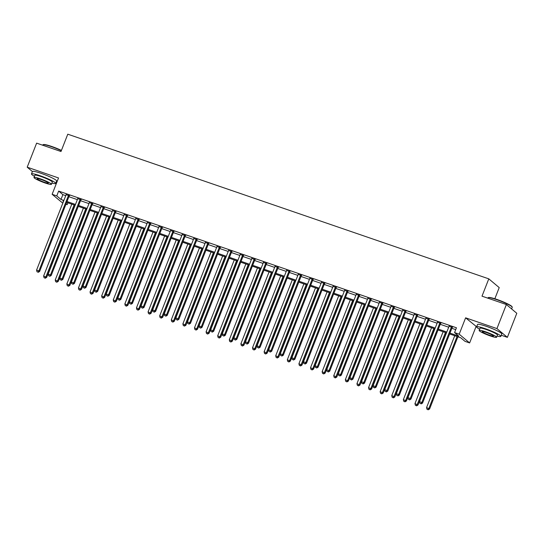 <?xml version="1.0" encoding="UTF-8"?>
<svg xmlns="http://www.w3.org/2000/svg" width="544" height="544" viewBox="0 0 544 544"><rect width="100%" height="100%" fill="white"/><g stroke="black" fill="none" stroke-linecap="round" stroke-linejoin="round"><path stroke-width="0.82" d="M67.912 202.81L67.191 204.66L65.96 204.238M62.812 203.157L52.122 194.31L56.766 195.908L60.989 199.458L63.872 200.444M56.134 182.301L56.746 182.512M494.843 298.758L499.215 287.599L488.791 278.848L67.782 134.191L60.996 151.511L36.625 143.14L27.2 167.192L32.402 171.557M488.791 278.848L482.004 296.167L506.376 304.538L516.8 313.29L507.375 337.348L496.944 328.59L465.616 317.825L459.204 334.186L469.628 342.938L464.991 341.34L460.761 337.79L449.63 333.968M465.616 317.825L476.653 326.788M501.282 335.254L507.375 337.348M476.041 326.577L469.628 342.938M506.376 304.538L496.944 328.59M449.963 333.105L458.789 336.138L454.566 332.588L456.45 327.78L58.65 191.094L62.873 194.643L65.756 195.636M68.904 196.717L77.364 199.621M80.512 200.702L88.971 203.612M92.113 204.694L100.572 207.597M103.72 208.678L112.18 211.582M115.321 212.663L123.78 215.574M126.929 216.655L135.388 219.558M138.53 220.64L146.989 223.543M150.137 224.624L158.596 227.535M161.738 228.616L170.197 231.52M173.346 232.601L181.805 235.504M184.946 236.586L193.406 239.496M196.554 240.577L205.013 243.481M208.162 244.562L216.614 247.472M219.762 248.547L228.222 251.457M231.37 252.538L239.822 255.442M242.971 256.523L251.43 259.434M254.578 260.515L263.038 263.418M266.179 264.5L274.638 267.403M277.787 268.484L286.246 271.395M289.388 272.476L297.847 275.38M300.995 276.461L309.454 279.364M312.596 280.446L321.055 283.356M324.204 284.437L332.663 287.341M335.804 288.422L344.264 291.326M347.412 292.407L355.871 295.317M359.013 296.398L367.472 299.302M370.62 300.383L379.08 303.287M382.228 304.368L390.68 307.278M393.829 308.36L402.288 311.263M405.436 312.344L413.889 315.255M417.037 316.336L425.496 319.24M428.645 320.321L437.104 323.224M440.246 324.306L448.705 327.216M451.853 328.297L455.722 329.623M452.343 327.379L449.065 326.257M440.735 323.394L437.458 322.266M429.128 319.403L425.857 318.281M417.527 315.418L414.249 314.289M405.919 311.433L402.648 310.304M394.318 307.442L391.041 306.32M382.711 303.457L379.44 302.328M371.11 299.472L367.832 298.343M359.502 295.48L356.232 294.358M347.902 291.496L344.624 290.367M336.294 287.504L333.023 286.382M324.693 283.519L321.416 282.397M313.086 279.534L309.808 278.406M301.485 275.543L298.207 274.421M289.877 271.558L286.6 270.436M278.276 267.573L274.999 266.444M266.669 263.582L263.391 262.46M255.061 259.597L251.79 258.468M243.46 255.612L240.183 254.483M231.853 251.62L228.582 250.498M220.252 247.636L216.974 246.507M208.644 243.651L205.374 242.522M197.044 239.659L193.766 238.537M185.436 235.674L182.165 234.546M173.835 231.683L170.558 230.561M162.228 227.698L158.957 226.576M150.627 223.713L147.349 222.584M139.019 219.722L135.742 218.6M127.418 215.737L124.141 214.615M115.811 211.752L112.533 210.623M104.21 207.76L100.932 206.638M92.602 203.776L89.325 202.654M80.995 199.791L77.724 198.662M69.394 195.799L66.116 194.677M52.122 194.31L58.534 177.956L27.2 167.192M58.65 191.094L56.766 195.908M454.566 332.588L459.204 334.186M63.539 201.307L62.961 201.11L63.451 201.525M66.137 203.776L67.191 204.66M446.481 332.887L438.022 329.977M434.88 328.902L426.421 325.992M423.273 324.911L414.814 322.007M411.672 320.926L403.213 318.016M400.064 316.934L391.605 314.031M388.457 312.95L380.004 310.046M376.856 308.965L368.397 306.054M365.248 304.973L356.796 302.07M353.648 300.988L345.188 298.085M342.04 297.004L333.581 294.093M330.439 293.012L321.98 290.108M318.832 289.027L310.372 286.124M307.231 285.042L298.772 282.132M295.623 281.051L287.164 278.147M284.022 277.066L275.563 274.162M272.415 273.081L263.956 270.171M260.814 269.09L252.355 266.186M249.206 265.105L240.747 262.194M237.606 261.113L229.146 258.21M225.998 257.128L217.539 254.225M214.39 253.144L205.938 250.233M202.79 249.152L194.33 246.248M191.182 245.167L182.73 242.264M179.581 241.182L171.122 238.272M167.974 237.191L159.514 234.287M156.373 233.206L147.914 230.302M144.765 229.221L136.306 226.311M133.164 225.23L124.705 222.326M121.557 221.245L113.098 218.341M109.956 217.26L101.497 214.35M98.348 213.268L89.889 210.365M86.748 209.284L78.288 206.373M75.14 205.299L66.681 202.388M67.021 201.525L75.48 204.435M78.622 205.516L87.081 208.42M90.229 209.501L98.688 212.405M101.83 213.486L110.289 216.396M113.438 217.478L121.897 220.381M125.045 221.462L133.498 224.373M136.646 225.447L145.105 228.358M148.254 229.439L156.706 232.342M159.854 233.424L168.314 236.334M171.462 237.415L179.921 240.319M183.063 241.4L191.522 244.304M194.67 245.385L203.13 248.295M206.271 249.376L214.73 252.28M217.879 253.361L226.338 256.265M229.48 257.346L237.939 260.256M241.087 261.338L249.546 264.241M252.688 265.322L261.147 268.226M264.296 269.307L272.755 272.218M275.896 273.299L284.356 276.202M287.504 277.284L295.963 280.187M299.112 281.268L307.564 284.179M310.712 285.26L319.172 288.164M322.32 289.245L330.772 292.155M333.921 293.236L342.38 296.14M345.528 297.221L353.988 300.125M357.129 301.206L365.588 304.116M368.737 305.198L377.196 308.101M380.338 309.182L388.797 312.086M391.945 313.167L400.404 316.078M403.546 317.159L412.005 320.062M415.154 321.144L423.613 324.047M426.754 325.128L435.214 328.039M438.362 329.12L446.821 332.024M62.873 194.643L60.989 199.458M451.636 326.788L451.54 326.896A1.04 0.972 -50 0 0 451.33 327.23L421.845 402.472L419.526 401.669L449.011 326.434A1.04 0.972 -50 0 0 449.086 326.053L449.086 325.91M452.581 327.114L452.248 327.488A1.04 0.972 -50 0 0 452.037 327.821L422.552 403.063L421.845 402.472L420.872 403.655L419.941 403.342L420.872 403.655M421.151 403.893L422.552 403.063M419.526 401.669L419.941 403.342M454.736 335.723L426.571 407.585L429.597 408.972L457.878 336.804M427.917 409.571L426.986 409.251L428.196 409.809L427.917 409.571L428.89 408.381L457.055 336.518M426.986 409.251L426.571 407.585M429.597 408.972L428.196 409.809M440.028 322.803L439.933 322.905A1.04 0.972 -50 0 0 439.729 323.245L410.244 398.48L407.918 397.684L437.41 322.442A1.04 0.972 -50 0 0 437.478 322.062L437.478 321.926M440.973 323.122L440.64 323.496A1.04 0.972 -50 0 0 440.429 323.836L410.944 399.072L410.244 398.48L409.265 399.67L408.34 399.35L409.265 399.67M409.55 399.908L410.944 399.072M407.918 397.684L408.34 399.35M428.427 318.811L428.332 318.92A1.04 0.972 -50 0 0 428.121 319.253L398.636 394.495L396.318 393.7L425.802 318.458A1.04 0.972 -50 0 0 425.877 318.077L425.877 317.941M429.372 319.138L429.039 319.512A1.04 0.972 -50 0 0 428.828 319.845L399.344 395.087L398.636 394.495L397.664 395.685L396.732 395.366L397.664 395.685M397.943 395.923L399.344 395.087M396.318 393.7L396.732 395.366M416.82 314.826L416.724 314.935A1.04 0.972 -50 0 0 416.52 315.268L387.036 390.51L384.71 389.708L414.195 314.473A1.04 0.972 -50 0 0 414.27 314.085L414.27 313.949M417.765 315.153L417.432 315.52A1.04 0.972 -50 0 0 417.221 315.86L387.736 391.102L387.036 390.51L386.056 391.694L385.132 391.381L386.056 391.694M386.342 391.932L387.736 391.102M384.71 389.708L385.132 391.381M443.129 331.731L414.963 403.6L417.989 404.988L446.277 332.812M416.31 405.586L415.385 405.266L416.595 405.824L416.31 405.586L417.289 404.396L445.448 332.534M415.385 405.266L414.963 403.6M417.989 404.988L416.595 405.824M431.528 327.746L403.362 399.609L406.388 401.003L434.67 328.828M404.709 401.594L403.777 401.282L404.988 401.832L404.709 401.594L405.681 400.411L433.847 328.542M403.777 401.282L403.362 399.609M406.388 401.003L404.988 401.832M419.92 323.762L391.755 395.624L394.781 397.011L423.069 324.843M393.101 397.61L392.176 397.29L393.387 397.848L393.101 397.61L394.08 396.42L422.239 324.557M392.176 397.29L391.755 395.624M394.781 397.011L393.387 397.848M405.219 310.842L405.124 310.944A1.04 0.972 -50 0 0 404.913 311.284L375.428 386.519L373.109 385.723L402.594 310.481A1.04 0.972 -50 0 0 402.669 310.1L402.669 309.964M406.164 311.161L405.824 311.535A1.04 0.972 -50 0 0 405.62 311.875L376.135 387.11L375.428 386.519L374.456 387.709L373.524 387.389L374.456 387.709M374.734 387.947L376.135 387.11M373.109 385.723L373.524 387.389M408.313 319.77L380.154 391.639L383.18 393.026L411.461 320.851M381.5 393.625L380.569 393.305L381.779 393.863L381.5 393.625L382.473 392.435L410.638 320.572M380.569 393.305L380.154 391.639M383.18 393.026L381.779 393.863M488.158 297.684L488.56 297.514A12.696 1.523 21.4 0 1 496.788 299.397A12.696 1.523 21.4 0 1 512.033 306.714L512.21 307.108A13.008 1.557 -158.6 0 0 496.59 299.615A13.008 1.557 -158.6 0 0 488.158 297.684A13.008 1.557 -158.6 0 0 488.002 297.826L487.866 298.18M511.598 308.924L512.23 307.319A13.008 1.557 -158.6 0 0 512.21 307.108M497.053 336.056A13.008 1.557 -158.6 0 0 500.84 336.376A13.008 1.557 -158.6 0 0 485.207 328.671A13.008 1.557 -158.6 0 0 476.612 326.883A13.008 1.557 -158.6 0 0 479.611 329.215M500.84 336.376L501.786 333.968A13.008 1.557 -158.6 0 0 486.146 326.264A13.008 1.557 -158.6 0 0 477.557 324.476L476.612 326.883M479.142 330.426L480.005 328.209A9.37 1.122 21.4 0 1 486.193 329.501A9.37 1.122 21.4 0 1 497.447 335.05L496.584 337.26A9.37 1.122 -158.6 0 0 485.323 331.711A9.37 1.122 -158.6 0 0 479.142 330.426A9.37 1.122 -158.6 0 0 490.396 335.968A9.37 1.122 -158.6 0 0 496.584 337.26M486.227 332.472A6.038 0.721 -158.6 0 0 482.242 331.636A6.038 0.721 -158.6 0 0 489.498 335.213A6.038 0.721 -158.6 0 0 493.483 336.042A6.038 0.721 -158.6 0 0 486.227 332.472M61.329 150.654A13.008 1.557 -158.6 0 0 51.449 146.669A13.008 1.557 -158.6 0 0 43.01 144.738L43.411 144.561A12.696 1.523 21.4 0 1 51.646 146.445A12.696 1.523 21.4 0 1 61.431 150.402M51.911 183.104A13.008 1.557 -158.6 0 0 55.699 183.43A13.008 1.557 -158.6 0 0 40.059 175.726A13.008 1.557 -158.6 0 0 31.47 173.93A13.008 1.557 -158.6 0 0 34.469 176.27M55.699 183.43L56.637 181.023A13.008 1.557 -158.6 0 0 41.004 173.318A13.008 1.557 -158.6 0 0 32.409 171.53L31.47 173.93M33.993 177.473L34.864 175.263A9.37 1.122 21.4 0 1 41.045 176.548A9.37 1.122 21.4 0 1 52.306 182.097L51.435 184.307A9.37 1.122 -158.6 0 0 40.181 178.765A9.37 1.122 -158.6 0 0 33.993 177.473A9.37 1.122 -158.6 0 0 45.254 183.022A9.37 1.122 -158.6 0 0 51.435 184.307M41.079 179.52A6.038 0.721 -158.6 0 0 37.094 178.69A6.038 0.721 -158.6 0 0 44.35 182.267A6.038 0.721 -158.6 0 0 48.334 183.097A6.038 0.721 -158.6 0 0 41.079 179.52M43.01 144.738A13.008 1.557 -158.6 0 0 42.854 144.874L42.718 145.228M393.611 306.85L393.516 306.959A1.04 0.972 -50 0 0 393.312 307.292L363.827 382.534L361.502 381.738L390.986 306.496A1.04 0.972 -50 0 0 391.061 306.116L391.061 305.973M394.556 307.176L394.223 307.55A1.04 0.972 -50 0 0 394.012 307.884L364.528 383.126L363.827 382.534L362.848 383.724L361.923 383.404L362.848 383.724M363.134 383.962L364.528 383.126M361.502 381.738L361.923 383.404M382.01 302.865L381.915 302.967A1.04 0.972 -50 0 0 381.704 303.307L352.22 378.549L349.901 377.747L379.386 302.512A1.04 0.972 -50 0 0 379.46 302.124L379.46 301.988M382.956 303.192L382.616 303.559A1.04 0.972 -50 0 0 382.412 303.899L352.927 379.134L352.22 378.549L351.247 379.732L350.316 379.413L351.247 379.732M351.526 379.97L352.927 379.134M349.901 377.747L350.316 379.413M370.403 298.88L370.308 298.982A1.04 0.972 -50 0 0 370.104 299.322L340.612 374.558L338.293 373.762L367.778 298.52A1.04 0.972 -50 0 0 367.853 298.139L367.853 298.003M371.348 299.2L371.015 299.574A1.04 0.972 -50 0 0 370.804 299.907L341.319 375.149L340.612 374.558L339.64 375.748L338.715 375.428L339.64 375.748M339.925 375.986L341.319 375.149M338.293 373.762L338.715 375.428M358.802 294.889L358.707 294.998A1.04 0.972 -50 0 0 358.496 295.331L329.011 370.573L326.692 369.777L356.177 294.535A1.04 0.972 -50 0 0 356.252 294.154L356.252 294.012M359.747 295.215L359.407 295.589A1.04 0.972 -50 0 0 359.203 295.922L329.718 371.164L329.011 370.573L328.039 371.763L327.107 371.443L328.039 371.763M328.318 371.994L329.718 371.164M326.692 369.777L327.107 371.443M347.194 290.904L347.099 291.006A1.04 0.972 -50 0 0 346.895 291.346L317.404 366.581L315.085 365.786L344.57 290.55A1.04 0.972 -50 0 0 344.644 290.163L344.644 290.027M348.14 291.23L347.806 291.598A1.04 0.972 -50 0 0 347.596 291.938L318.111 367.173L317.404 366.581L316.431 367.771L315.506 367.452L316.431 367.771M316.71 368.009L318.111 367.173M315.085 365.786L315.506 367.452M396.712 315.785L368.546 387.648L371.572 389.042L399.86 316.866M369.893 389.633L368.968 389.32L370.178 389.871L369.893 389.633L370.872 388.45L399.031 316.581M368.968 389.32L368.546 387.648M371.572 389.042L370.178 389.871M385.104 311.8L356.946 383.663L359.972 385.05L388.253 312.882M358.292 385.648L357.36 385.329L358.571 385.886L358.292 385.648L359.264 384.458L387.43 312.596M357.36 385.329L356.946 383.663M359.972 385.05L358.571 385.886M373.504 307.809L345.338 379.678L348.364 381.065L376.652 308.89M346.684 381.664L345.76 381.344L346.97 381.895L346.684 381.664L347.657 380.474L375.822 308.611M345.76 381.344L345.338 379.678M348.364 381.065L346.97 381.895M361.896 303.824L333.737 375.686L336.763 377.074L365.044 304.905M335.084 377.672L334.152 377.352L335.362 377.91L335.084 377.672L336.056 376.482L364.222 304.62M334.152 377.352L333.737 375.686M336.763 377.074L335.362 377.91M350.295 299.839L322.13 371.702L325.156 373.089L353.437 300.92M323.476 373.687L322.551 373.368L323.755 373.925L323.476 373.687L324.448 372.497L352.614 300.635M322.551 373.368L322.13 371.702M325.156 373.089L323.755 373.925M335.594 286.912L335.498 287.021A1.04 0.972 -50 0 0 335.288 287.354L305.803 362.596L303.484 361.801L332.969 286.559A1.04 0.972 -50 0 0 333.044 286.178L333.044 286.042M336.539 287.239L336.199 287.613A1.04 0.972 -50 0 0 335.995 287.946L306.503 363.188L305.803 362.596L304.824 363.786L303.899 363.467L304.824 363.786M305.109 364.024L306.503 363.188M303.484 361.801L303.899 363.467M338.688 295.848L310.529 367.717L313.548 369.104L341.836 296.929M311.868 369.702L310.944 369.383L312.154 369.934L311.868 369.702L312.848 368.512L341.013 296.65M310.944 369.383L310.529 367.717M313.548 369.104L312.154 369.934M323.986 282.928L323.891 283.036A1.04 0.972 -50 0 0 323.687 283.37L294.195 358.612L291.876 357.809L321.361 282.574A1.04 0.972 -50 0 0 321.436 282.193L321.436 282.05M324.931 283.254L324.598 283.628A1.04 0.972 -50 0 0 324.387 283.961L294.902 359.203L294.195 358.612L293.223 359.802L292.291 359.482L293.223 359.802M293.502 360.033L294.902 359.203M291.876 357.809L292.291 359.482M327.087 291.863L298.921 363.725L301.947 365.112L330.228 292.944M300.268 365.711L299.336 365.391L300.546 365.949L300.268 365.711L301.24 364.521L329.406 292.658M299.336 365.391L298.921 363.725M301.947 365.112L300.546 365.949M312.385 278.943L312.29 279.045A1.04 0.972 -50 0 0 312.079 279.385L282.594 354.62L280.276 353.824L309.76 278.582A1.04 0.972 -50 0 0 309.835 278.202L309.835 278.066M313.324 279.269L312.99 279.636A1.04 0.972 -50 0 0 312.786 279.976L283.295 355.212L282.594 354.62L281.615 355.81L280.69 355.49L281.615 355.81M281.901 356.048L283.295 355.212M280.276 353.824L280.69 355.49M315.479 287.878L287.32 359.74L290.34 361.128L318.628 288.952M288.66 361.726L287.735 361.406L288.946 361.964L288.66 361.726L289.639 360.536L317.798 288.674M287.735 361.406L287.32 359.74M290.34 361.128L288.946 361.964M300.778 274.951L300.682 275.06A1.04 0.972 -50 0 0 300.472 275.393L270.987 350.635L268.668 349.84L298.153 274.598A1.04 0.972 -50 0 0 298.228 274.217L298.228 274.081M301.723 275.278L301.39 275.652A1.04 0.972 -50 0 0 301.179 275.985L271.694 351.227L270.987 350.635L270.014 351.825L269.083 351.506L270.014 351.825M270.293 352.063L271.694 351.227M268.668 349.84L269.083 351.506M303.878 283.886L275.713 355.749L278.739 357.143L307.02 284.968M277.059 357.741L276.128 357.422L277.338 357.972L277.059 357.741L278.032 356.551L306.197 284.682M276.128 357.422L275.713 355.749M278.739 357.143L277.338 357.972M289.17 270.966L289.082 271.075A1.04 0.972 -50 0 0 288.871 271.408L259.386 346.65L257.06 345.848L286.552 270.613A1.04 0.972 -50 0 0 286.62 270.232L286.627 270.089M290.115 271.293L289.782 271.667A1.04 0.972 -50 0 0 289.578 272L260.086 347.242L259.386 346.65L258.407 347.84L257.482 347.521L258.407 347.84M258.692 348.072L260.086 347.242M257.06 345.848L257.482 347.521M292.271 279.902L264.105 351.764L267.131 353.151L295.419 280.983M265.452 353.75L264.527 353.43L265.737 353.988L265.452 353.75L266.431 352.56L294.59 280.697M264.527 353.43L264.105 351.764M267.131 353.151L265.737 353.988M277.569 266.982L277.474 267.084A1.04 0.972 -50 0 0 277.263 267.424L247.778 342.659L245.46 341.863L274.944 266.621A1.04 0.972 -50 0 0 275.019 266.24L275.019 266.104M278.514 267.301L278.181 267.675A1.04 0.972 -50 0 0 277.97 268.015L248.486 343.25L247.778 342.659L246.806 343.849L245.874 343.529L246.806 343.849M247.085 344.087L248.486 343.25M245.46 341.863L245.874 343.529M280.67 275.91L252.504 347.779L255.53 349.166L283.812 276.991M253.851 349.765L252.919 349.445L254.13 350.003L253.851 349.765L254.823 348.575L282.989 276.712M252.919 349.445L252.504 347.779M255.53 349.166L254.13 350.003M265.962 262.99L265.866 263.099A1.04 0.972 -50 0 0 265.662 263.432L236.178 338.674L233.852 337.878L263.344 262.636A1.04 0.972 -50 0 0 263.412 262.256L263.412 262.12M266.907 263.316L266.574 263.69A1.04 0.972 -50 0 0 266.363 264.024L236.878 339.266L236.178 338.674L235.198 339.864L234.274 339.544L235.198 339.864M235.484 340.102L236.878 339.266M233.852 337.878L234.274 339.544M254.361 259.005L254.266 259.114A1.04 0.972 -50 0 0 254.055 259.447L224.57 334.689L222.251 333.887L251.736 258.652A1.04 0.972 -50 0 0 251.811 258.264L251.811 258.128M255.306 259.332L254.973 259.706A1.04 0.972 -50 0 0 254.762 260.039L225.277 335.281L224.57 334.689L223.598 335.872L222.666 335.56L223.598 335.872M223.876 336.11L225.277 335.281M222.251 333.887L222.666 335.56M242.753 255.02L242.658 255.122A1.04 0.972 -50 0 0 242.454 255.462L212.969 330.698L210.644 329.902L240.128 254.66A1.04 0.972 -50 0 0 240.203 254.279L240.203 254.143M243.698 255.34L243.365 255.714A1.04 0.972 -50 0 0 243.154 256.054L213.67 331.289L212.969 330.698L211.99 331.888L211.065 331.568L211.99 331.888M212.276 332.126L213.67 331.289M210.644 329.902L211.065 331.568M231.152 251.029L231.057 251.138A1.04 0.972 -50 0 0 230.846 251.471L201.362 326.713L199.043 325.917L228.528 250.675A1.04 0.972 -50 0 0 228.602 250.294L228.602 250.152M232.098 251.355L231.758 251.729A1.04 0.972 -50 0 0 231.554 252.062L202.069 327.304L201.362 326.713L200.389 327.903L199.458 327.583L200.389 327.903M200.668 328.141L202.069 327.304M199.043 325.917L199.458 327.583M219.545 247.044L219.45 247.146A1.04 0.972 -50 0 0 219.246 247.486L189.761 322.728L187.435 321.926L216.92 246.69A1.04 0.972 -50 0 0 216.995 246.303L216.995 246.167M220.49 247.37L220.157 247.738A1.04 0.972 -50 0 0 219.946 248.078L190.461 323.32L189.761 322.728L188.782 323.911L187.857 323.592L188.782 323.911M189.067 324.149L190.461 323.32M187.435 321.926L187.857 323.592M207.944 243.059L207.849 243.161A1.04 0.972 -50 0 0 207.638 243.501L178.153 318.736L175.834 317.941L205.319 242.699A1.04 0.972 -50 0 0 205.394 242.318L205.394 242.182M208.889 243.379L208.549 243.753A1.04 0.972 -50 0 0 208.345 244.093L178.86 319.328L178.153 318.736L177.181 319.926L176.249 319.607L177.181 319.926M177.46 320.164L178.86 319.328M175.834 317.941L176.249 319.607M196.336 239.068L196.241 239.176A1.04 0.972 -50 0 0 196.037 239.51L166.546 314.752L164.227 313.956L193.712 238.714A1.04 0.972 -50 0 0 193.786 238.333L193.786 238.19M197.282 239.394L196.948 239.768A1.04 0.972 -50 0 0 196.738 240.101L167.253 315.343L166.546 314.752L165.573 315.942L164.648 315.622L165.573 315.942M165.859 316.173L167.253 315.343M164.227 313.956L164.648 315.622M184.736 235.083L184.64 235.185A1.04 0.972 -50 0 0 184.43 235.525L154.945 310.76L152.626 309.964L182.111 234.729A1.04 0.972 -50 0 0 182.186 234.342L182.186 234.206M185.681 235.409L185.341 235.776A1.04 0.972 -50 0 0 185.137 236.116L155.652 311.352L154.945 310.76L153.972 311.95L153.041 311.63L153.972 311.95M154.251 312.188L155.652 311.352M152.626 309.964L153.041 311.63M173.128 231.098L173.033 231.2A1.04 0.972 -50 0 0 172.829 231.533L143.337 306.775L141.018 305.98L170.503 230.738A1.04 0.972 -50 0 0 170.578 230.357L170.578 230.221M174.073 231.418L173.74 231.792A1.04 0.972 -50 0 0 173.529 232.125L144.044 307.367L143.337 306.775L142.365 307.965L141.44 307.646L142.365 307.965M142.644 308.203L144.044 307.367M141.018 305.98L141.44 307.646M161.527 227.106L161.432 227.215A1.04 0.972 -50 0 0 161.221 227.548L131.736 302.79L129.418 301.988L158.902 226.753A1.04 0.972 -50 0 0 158.977 226.372L158.977 226.229M162.472 227.433L162.132 227.807A1.04 0.972 -50 0 0 161.928 228.14L132.437 303.382L131.736 302.79L130.757 303.98L129.832 303.661L130.757 303.98M131.043 304.212L132.437 303.382M129.418 301.988L129.832 303.661M149.92 223.122L149.824 223.224A1.04 0.972 -50 0 0 149.62 223.564L120.129 298.799L117.81 298.003L147.295 222.768A1.04 0.972 -50 0 0 147.37 222.38L147.37 222.244M150.865 223.448L150.532 223.815A1.04 0.972 -50 0 0 150.321 224.155L120.836 299.39L120.129 298.799L119.156 299.989L118.225 299.669L119.156 299.989M119.435 300.227L120.836 299.39M117.81 298.003L118.225 299.669M138.319 219.13L138.224 219.239A1.04 0.972 -50 0 0 138.013 219.572L108.528 294.814L106.209 294.018L135.694 218.776A1.04 0.972 -50 0 0 135.769 218.396L135.769 218.26M139.257 219.456L138.924 219.83A1.04 0.972 -50 0 0 138.72 220.164L109.228 295.406L108.528 294.814L107.549 296.004L106.624 295.684L107.549 296.004M107.834 296.242L109.228 295.406M106.209 294.018L106.624 295.684M126.711 215.145L126.616 215.254A1.04 0.972 -50 0 0 126.405 215.587L96.92 290.829L94.602 290.027L124.086 214.792A1.04 0.972 -50 0 0 124.161 214.411L124.161 214.268M127.656 215.472L127.323 215.846A1.04 0.972 -50 0 0 127.112 216.179L97.628 291.421L96.92 290.829L95.948 292.019L95.016 291.7L95.948 292.019M96.227 292.25L97.628 291.421M94.602 290.027L95.016 291.7M115.104 211.16L115.015 211.262A1.04 0.972 -50 0 0 114.804 211.602L85.32 286.838L82.994 286.042L112.486 210.8A1.04 0.972 -50 0 0 112.554 210.419L112.56 210.283M116.049 211.48L115.716 211.854A1.04 0.972 -50 0 0 115.512 212.194L86.02 287.429L85.32 286.838L84.34 288.028L83.416 287.708L84.34 288.028M84.626 288.266L86.02 287.429M82.994 286.042L83.416 287.708M103.503 207.169L103.408 207.278A1.04 0.972 -50 0 0 103.197 207.611L73.712 282.853L71.393 282.057L100.878 206.815A1.04 0.972 -50 0 0 100.953 206.434L100.953 206.298M104.448 207.495L104.115 207.869A1.04 0.972 -50 0 0 103.904 208.202L74.419 283.444L73.712 282.853L72.74 284.043L71.808 283.723L72.74 284.043M73.018 284.281L74.419 283.444M71.393 282.057L71.808 283.723M91.895 203.184L91.8 203.293A1.04 0.972 -50 0 0 91.596 203.626L62.111 278.868L59.786 278.066L89.277 202.83A1.04 0.972 -50 0 0 89.345 202.45L89.345 202.307M92.84 203.51L92.507 203.884A1.04 0.972 -50 0 0 92.296 204.218L62.812 279.46L62.111 278.868L61.132 280.051L60.207 279.738L61.132 280.051M61.418 280.289L62.812 279.46M59.786 278.066L60.207 279.738M80.294 199.199L80.199 199.301A1.04 0.972 -50 0 0 79.988 199.641L50.504 274.876L48.185 274.081L77.67 198.839A1.04 0.972 -50 0 0 77.744 198.458L77.744 198.322M81.24 199.519L80.906 199.893A1.04 0.972 -50 0 0 80.696 200.233L51.211 275.468L50.504 274.876L49.531 276.066L48.6 275.747L49.531 276.066M49.81 276.304L51.211 275.468M48.185 274.081L48.6 275.747M68.687 195.208L68.592 195.316A1.04 0.972 -50 0 0 68.388 195.65L38.903 270.892L36.577 270.096L66.062 194.854A1.04 0.972 -50 0 0 66.137 194.473L66.137 194.33M69.632 195.534L69.299 195.908A1.04 0.972 -50 0 0 69.088 196.241L39.603 271.483L38.903 270.892L37.924 272.082L36.999 271.762L37.924 272.082M38.209 272.32L39.603 271.483M36.577 270.096L36.999 271.762M269.062 271.925L240.897 343.788L243.923 345.182L272.211 273.006M242.243 345.78L241.318 345.46L242.529 346.011L242.243 345.78L243.222 344.59L271.381 272.721M241.318 345.46L240.897 343.788M243.923 345.182L242.529 346.011M257.462 267.94L229.296 339.803L232.322 341.19L260.603 269.022M230.642 341.788L229.711 341.469L230.921 342.026L230.642 341.788L231.615 340.598L259.78 268.736M229.711 341.469L229.296 339.803M232.322 341.19L230.921 342.026M245.854 263.949L217.688 335.818L220.714 337.205L249.002 265.03M219.035 337.804L218.11 337.484L219.32 338.042L219.035 337.804L220.014 336.614L248.173 264.751M218.11 337.484L217.688 335.818M220.714 337.205L219.32 338.042M234.246 259.964L206.088 331.826L209.114 333.22L237.395 261.045M207.434 333.812L206.502 333.499L207.713 334.05L207.434 333.812L208.406 332.629L236.572 260.76M206.502 333.499L206.088 331.826M209.114 333.22L207.713 334.05M222.646 255.979L194.48 327.842L197.506 329.229L225.794 257.06M195.826 329.827L194.902 329.508L196.112 330.065L195.826 329.827L196.806 328.637L224.964 256.775M194.902 329.508L194.48 327.842M197.506 329.229L196.112 330.065M211.038 251.988L182.879 323.857L185.905 325.244L214.186 253.069M184.226 325.842L183.294 325.523L184.504 326.08L184.226 325.842L185.198 324.652L213.364 252.79M183.294 325.523L182.879 323.857M185.905 325.244L184.504 326.08M199.437 248.003L171.272 319.865L174.298 321.259L202.586 249.084M172.618 321.851L171.693 321.531L172.904 322.089L172.618 321.851L173.59 320.668L201.756 248.798M171.693 321.531L171.272 319.865M174.298 321.259L172.904 322.089M187.83 244.018L159.671 315.88L162.697 317.268L190.978 245.099M161.017 317.866L160.086 317.546L161.296 318.104L161.017 317.866L161.99 316.676L190.155 244.814M160.086 317.546L159.671 315.88M162.697 317.268L161.296 318.104M176.229 240.026L148.063 311.896L151.089 313.283L179.37 241.108M149.41 313.881L148.485 313.562L149.688 314.112L149.41 313.881L150.382 312.691L178.548 240.829M148.485 313.562L148.063 311.896M151.089 313.283L149.688 314.112M164.621 236.042L136.462 307.904L139.482 309.291L167.77 237.123M137.809 309.89L136.877 309.57L138.088 310.128L137.809 309.89L138.781 308.7L166.947 236.837M136.877 309.57L136.462 307.904M139.482 309.291L138.088 310.128M153.02 232.057L124.855 303.919L127.881 305.306L156.162 233.138M126.201 305.905L125.27 305.585L126.48 306.143L126.201 305.905L127.174 304.715L155.339 232.852M125.27 305.585L124.855 303.919M127.881 305.306L126.48 306.143M141.413 228.065L113.254 299.928L116.273 301.322L144.561 229.146M114.594 301.92L113.669 301.6L114.879 302.151L114.594 301.92L115.573 300.73L143.732 228.861M113.669 301.6L113.254 299.928M116.273 301.322L114.879 302.151M129.812 224.08L101.646 295.943L104.672 297.33L132.954 225.162M102.993 297.928L102.061 297.609L103.272 298.166L102.993 297.928L103.965 296.738L132.131 224.876M102.061 297.609L101.646 295.943M104.672 297.33L103.272 298.166M118.204 220.096L90.039 291.958L93.065 293.345L121.353 221.17M91.385 293.944L90.46 293.624L91.671 294.182L91.385 293.944L92.364 292.754L120.523 220.891M90.46 293.624L90.039 291.958M93.065 293.345L91.671 294.182M106.604 216.104L78.438 287.966L81.464 289.36L109.745 217.185M79.784 289.959L78.853 289.639L80.063 290.19L79.784 289.959L80.757 288.769L108.922 216.9M78.853 289.639L78.438 287.966M81.464 289.36L80.063 290.19M94.996 212.119L66.83 283.982L69.856 285.369L98.144 213.2M68.177 285.967L67.252 285.648L68.462 286.205L68.177 285.967L69.156 284.777L97.315 212.915M67.252 285.648L66.83 283.982M69.856 285.369L68.462 286.205M83.395 208.128L55.23 279.997L58.256 281.384L86.537 209.209M56.576 281.982L55.644 281.663L56.855 282.22L56.576 281.982L57.548 280.792L85.714 208.93M55.644 281.663L55.23 279.997M58.256 281.384L56.855 282.22M71.788 204.143L43.622 276.005L46.648 277.399L74.936 205.224M44.968 277.991L44.044 277.678L45.254 278.229L44.968 277.991L45.948 276.808L74.106 204.938M44.044 277.678L43.622 276.005M46.648 277.399L45.254 278.229M451.54 326.896L452.248 327.488M451.33 327.23L452.037 327.821M439.933 322.905L440.64 323.496M439.729 323.245L440.429 323.836M428.332 318.92L429.039 319.512M428.121 319.253L428.828 319.845M416.724 314.935L417.432 315.52M416.52 315.268L417.221 315.86M405.124 310.944L405.824 311.535M404.913 311.284L405.62 311.875M393.516 306.959L394.223 307.55M393.312 307.292L394.012 307.884M381.915 302.967L382.616 303.559M381.704 303.307L382.412 303.899M370.308 298.982L371.015 299.574M370.104 299.322L370.804 299.907M358.707 294.998L359.407 295.589M358.496 295.331L359.203 295.922M347.099 291.006L347.806 291.598M346.895 291.346L347.596 291.938M335.498 287.021L336.199 287.613M335.288 287.354L335.995 287.946M323.891 283.036L324.598 283.628M323.687 283.37L324.387 283.961M312.29 279.045L312.99 279.636M312.079 279.385L312.786 279.976M300.682 275.06L301.39 275.652M300.472 275.393L301.179 275.985M289.082 271.075L289.782 271.667M288.871 271.408L289.578 272M277.474 267.084L278.181 267.675M277.263 267.424L277.97 268.015M265.866 263.099L266.574 263.69M265.662 263.432L266.363 264.024M254.266 259.114L254.973 259.706M254.055 259.447L254.762 260.039M242.658 255.122L243.365 255.714M242.454 255.462L243.154 256.054M231.057 251.138L231.758 251.729M230.846 251.471L231.554 252.062M219.45 247.146L220.157 247.738M219.246 247.486L219.946 248.078M207.849 243.161L208.549 243.753M207.638 243.501L208.345 244.093M196.241 239.176L196.948 239.768M196.037 239.51L196.738 240.101M184.64 235.185L185.341 235.776M184.43 235.525L185.137 236.116M173.033 231.2L173.74 231.792M172.829 231.533L173.529 232.125M161.432 227.215L162.132 227.807M161.221 227.548L161.928 228.14M149.824 223.224L150.532 223.815M149.62 223.564L150.321 224.155M138.224 219.239L138.924 219.83M138.013 219.572L138.72 220.164M126.616 215.254L127.323 215.846M126.405 215.587L127.112 216.179M115.015 211.262L115.716 211.854M114.804 211.602L115.512 212.194M103.408 207.278L104.115 207.869M103.197 207.611L103.904 208.202M91.8 203.293L92.507 203.884M91.596 203.626L92.296 204.218M80.199 199.301L80.906 199.893M79.988 199.641L80.696 200.233M68.592 195.316L69.299 195.908M68.388 195.65L69.088 196.241"/></g></svg>
